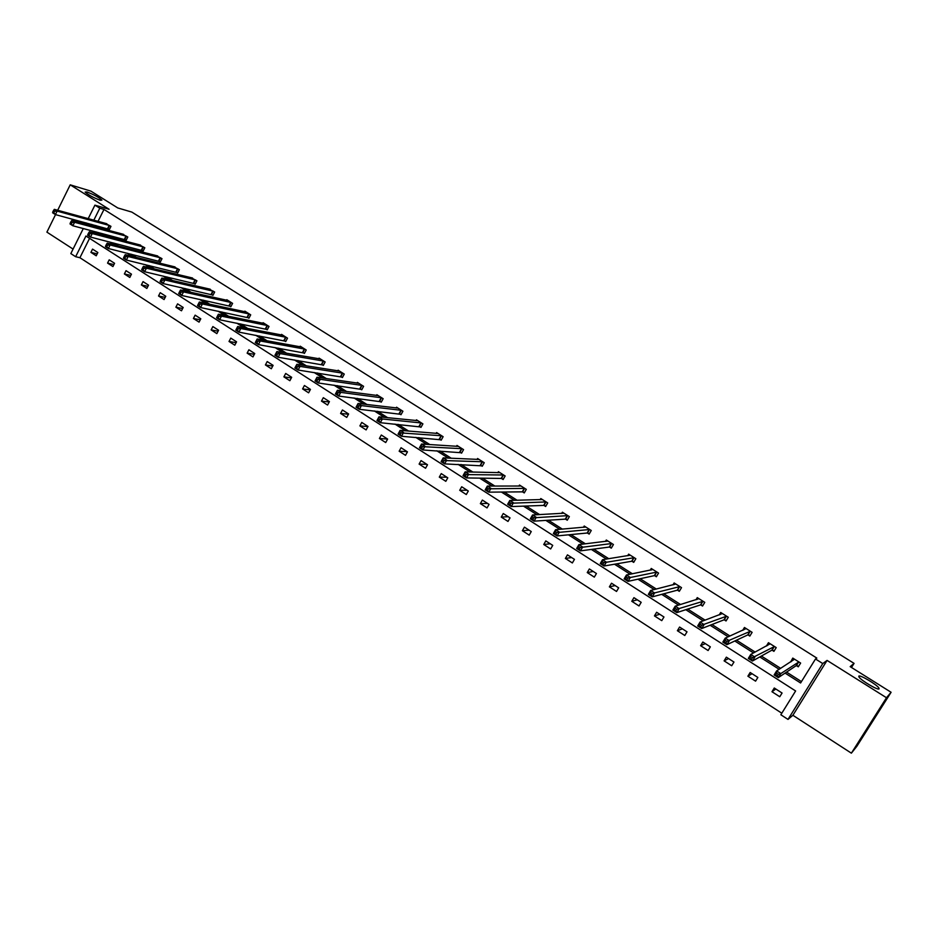 <?xml version="1.0" encoding="UTF-8"?>
<svg xmlns="http://www.w3.org/2000/svg" width="938" height="938" viewBox="0 0 938 938"><rect width="100%" height="100%" fill="white"/><g stroke="black" fill="none" stroke-linecap="round" stroke-linejoin="round"><path stroke-width="1.41" d="M100.167 200.251C93.39 197.672 88.383 194.952 85.159 192.079L86.941 191.95C93.718 194.541 98.701 197.25 101.902 200.099L100.167 200.251M879.082 688.867C878.296 690.661 860.955 680.437 858.985 677.013L858.798 676.134C859.759 674.469 876.831 684.541 878.883 688L879.082 688.867M88.195 218.66L94.914 205.152L109.101 209.28L70.209 184.833L90.916 191.129L117.754 207.943L131.848 212.094L854.061 663.377L850.18 666.648L891.1 692.279L856.851 746.296L851.376 753.167L886.492 697.743L827.07 660.411L822.767 663.565L788.002 719.411L780.85 714.756L795.623 690.966L85.944 236.013L75.638 256.719L70.831 253.588L83.294 228.52M891.1 692.279L886.492 697.743M70.209 184.833L57.675 210.264M55.53 214.626L46.9 232.132L73.07 249.074M827.07 660.411L792.891 715.284L851.376 753.167M792.891 715.284L788.002 719.411M89.579 238.334L79.918 257.716L781.8 713.22M79.918 257.716L75.638 256.719M851.493 667.469L854.061 663.377M124.93 239.542L126.149 240.316L127.803 237.021L122.175 234.019M159.073 261.21L160.316 261.995L162.004 258.677L156.236 255.64M193.943 283.335L195.198 284.132L196.921 280.79L191.024 277.707M229.54 305.917L230.83 306.738L232.589 303.373L226.82 299.714L226.55 300.242M265.911 328.992L267.224 329.836L269.018 326.436L263.121 322.707L262.828 323.27M303.068 352.571L304.404 353.427L306.234 350.003L300.219 346.192L299.89 346.814M341.033 376.666L342.405 377.545L344.269 374.086L338.126 370.193L337.762 370.862M379.843 401.3L381.25 402.191L383.15 398.709L376.865 394.722L376.466 395.461M419.532 426.473L420.963 427.388L422.909 423.882L416.472 419.814L416.026 420.611M460.112 452.222L461.578 453.16L463.56 449.63L456.982 445.456L456.478 446.359M501.619 478.568L503.131 479.529L505.148 475.965L498.418 471.697L497.855 472.705M544.099 505.523L545.646 506.497L547.71 502.909L540.816 498.547L540.159 499.696M587.575 533.112L589.158 534.109L591.257 530.486L584.21 526.019L583.436 527.355M632.083 561.346L633.701 562.378L635.847 558.72L628.636 554.147L627.71 555.718M677.658 590.272L679.311 591.315L681.516 587.634L674.129 582.955L672.98 584.878M724.347 619.889L726.035 620.968L728.287 617.263L720.712 612.467L719.235 614.906M772.185 650.245L773.92 651.347L776.218 647.607L768.457 642.694L766.393 646.059M96.473 231.991L100.776 234.734M113.815 243.059L118.446 246.002M131.355 254.233L136.315 257.399M149.072 265.536L154.383 268.925M166.987 276.956L172.651 280.568M185.091 288.505L191.118 292.351M203.405 300.183L209.784 304.252M221.907 311.991L228.661 316.294M240.62 323.927L247.761 328.476M259.545 335.992L267.072 340.787M278.68 348.197L286.594 353.251M298.026 360.532L306.351 365.843M317.595 373.007L326.33 378.589M337.375 385.635L346.544 391.474M357.39 398.392L366.993 404.524M377.639 411.313L387.687 417.715M398.122 424.375L408.616 431.07M418.84 437.589L429.803 444.577M439.805 450.955L451.237 458.248M461.015 464.486L472.928 472.084M482.472 478.169L494.889 486.083M504.198 492.016L517.108 500.259M526.171 506.039L539.596 514.599M548.413 520.227L562.366 529.126M570.925 534.578L585.418 543.829M593.719 549.117L608.762 558.708M616.782 563.832L632.4 573.786M640.138 578.723L656.33 589.052M663.776 593.801L680.566 604.506M687.718 609.067L705.106 620.159M711.965 624.532L729.963 636.011M736.518 640.185L755.149 652.074M761.375 656.049L780.662 668.348M786.56 672.1L801.451 681.598M785.083 673.085L800.595 682.981L815.497 658.992L816.822 658.077L103.989 209.432L98.044 221.356M95.957 225.542L95.324 226.808M796.538 665.71L798.297 666.824L800.63 663.06L792.774 658.089L790.64 661.958M748.114 634.979L749.837 636.07L752.112 632.341L744.444 627.487L742.708 630.324M700.862 604.987L702.539 606.054L704.766 602.36L697.274 597.623L695.984 599.769M654.736 575.721L656.365 576.764L658.546 573.095L651.242 568.463L650.222 570.198M609.7 547.147L611.295 548.155L613.429 544.521L606.288 540.007L605.456 541.449M565.708 519.23L567.267 520.227L569.354 516.615L562.39 512.207L561.674 513.438M522.736 491.969L524.26 492.931L526.3 489.355L519.5 485.052L518.89 486.119M480.748 465.318L482.238 466.268L484.243 462.715L477.583 458.506L477.055 459.456M439.699 439.277L441.165 440.203L443.123 436.686L436.616 432.559L436.147 433.415M399.576 413.81L400.995 414.713L402.918 411.231L396.563 407.198L396.141 407.971M360.333 388.918L361.728 389.798L363.604 386.327L357.39 382.387L357.003 383.091M321.945 364.554L323.305 365.421L325.146 361.986L319.061 358.128L318.721 358.773M284.39 340.717L285.715 341.573L287.52 338.161L281.576 334.385L281.259 334.983M247.632 317.396L248.933 318.228L250.704 314.84L244.877 311.146L244.595 311.697M211.648 294.567L212.926 295.376L214.661 292.023L208.693 288.916M176.414 272.208L177.669 273.005L179.369 269.675L173.542 266.615M141.919 250.317L143.139 251.103L144.815 247.784L139.117 244.771M108.128 228.872L109.324 229.634L110.965 226.351L105.396 223.385M815.497 658.992L822.767 663.565M94.914 205.152L99.791 208.213L93.823 220.196M103.989 209.432L99.791 208.213M92.252 230.877L96.567 233.632M109.652 241.981L114.295 244.947M127.24 253.213L132.223 256.391M145.015 264.551L150.338 267.951M162.978 276.03L168.664 279.653M181.151 287.614L187.19 291.472M199.513 299.339L205.926 303.431M218.085 311.193L224.862 315.52M236.868 323.176L244.021 327.749M255.851 335.3L263.402 340.119M275.045 347.552L283.006 352.629M294.473 359.946L302.833 365.281M314.101 372.48L322.883 378.084M333.963 385.155L343.167 391.029M354.06 397.982L363.698 404.126M374.379 410.95L384.463 417.387M394.945 424.07L405.486 430.8M415.745 437.354L426.743 444.378M436.791 450.779L448.27 458.107M458.084 464.369L470.044 472.013M479.635 478.122L492.087 486.083M501.443 492.051L514.411 500.317M523.51 506.133L536.993 514.739M545.846 520.391L559.869 529.337M568.463 534.824L583.014 544.11M591.35 549.434L606.464 559.071M614.519 564.219L630.195 574.232M637.969 579.192L654.243 589.568M661.724 594.352L678.584 605.116M685.784 609.7L703.242 620.85M710.136 625.247L728.228 636.796M734.806 640.994L753.531 652.942M759.78 656.928L779.161 669.31M91.725 224.393L91.092 225.683M85.464 224.17L86.097 222.881M92.545 249.109L97.857 252.533L96.227 255.793L90.916 252.369L92.545 249.109M109.195 259.838L114.577 263.297L112.935 266.568L107.553 263.097L109.195 259.838M126.032 270.672L131.461 274.166L129.807 277.449L124.379 273.955L126.032 270.672M143.045 281.623L148.532 285.152L146.856 288.447L141.368 284.918L143.045 281.623M160.222 292.679L165.768 296.256L164.08 299.562L158.534 295.986L160.222 292.679M177.587 303.865L183.191 307.465L181.48 310.795L175.887 307.183L177.587 303.865M195.139 315.156L200.791 318.803L199.067 322.133L193.416 318.486L195.139 315.156M212.867 326.576L218.589 330.258L216.842 333.6L211.132 329.918L212.867 326.576M230.783 338.114L236.564 341.831L234.805 345.196L229.024 341.467L230.783 338.114M248.898 349.768L254.737 353.532L252.967 356.909L247.128 353.145L248.898 349.768M267.201 361.552L273.11 365.363L271.317 368.751L265.419 364.941L267.201 361.552M285.703 373.465L291.683 377.311L289.865 380.711L283.897 376.865L285.703 373.465M304.416 385.506L310.455 389.399L308.614 392.811L302.587 388.918L304.416 385.506M323.317 397.689L329.426 401.616L327.573 405.04L321.476 401.112L323.317 397.689M342.44 409.988L348.608 413.963L346.743 417.41L340.576 413.424L342.44 409.988M361.763 422.428L368.001 426.45L366.113 429.909L359.887 425.887L361.763 422.428M381.309 435.021L387.617 439.078L385.706 442.548L379.409 438.48L381.309 435.021M401.065 447.743L407.444 451.846L405.521 455.329L399.154 451.213L401.065 447.743M421.045 460.605L427.505 464.756L425.559 468.25L419.11 464.087L421.045 460.605M441.259 473.608L447.778 477.817L445.82 481.323L439.301 477.114L441.259 473.608M461.695 486.763L468.297 491.02L466.303 494.537L459.714 490.293L461.695 486.763M482.367 500.071L489.038 504.374L487.033 507.915L480.362 503.612L482.367 500.071M503.272 513.532L510.026 517.882L507.997 521.434L501.255 517.084L503.272 513.532M524.424 527.156L531.248 531.553L529.208 535.117L522.384 530.709L524.424 527.156M545.81 540.921L552.728 545.377L550.653 548.953L543.747 544.497L545.81 540.921M567.455 554.862L574.455 559.365L572.356 562.952L565.38 558.45L567.455 554.862M589.357 568.956L596.427 573.517L594.317 577.128L587.247 572.567L589.357 568.956M611.517 583.225L618.67 587.833L616.536 591.456L609.383 586.848L611.517 583.225M633.936 597.658L641.182 602.325L639.024 605.96L631.79 601.293L633.936 597.658M656.623 612.268L663.963 616.993L661.771 620.639L654.454 615.914L656.623 612.268M679.593 627.053L687.015 631.825L684.799 635.495L677.388 630.711L679.593 627.053M702.832 642.014L710.336 646.845L708.108 650.526L700.604 645.696L702.832 642.014M726.352 657.163L733.962 662.052L731.699 665.745L724.101 660.856L726.352 657.163M750.166 672.487L757.857 677.447L755.582 681.152L747.891 676.192L750.166 672.487M774.272 688.011L782.069 693.03L779.759 696.746L771.974 691.728L774.272 688.011M791.355 661.501L790.453 661.841M775.843 689.02L771.974 691.728M752.053 673.707L747.891 676.192M728.556 658.57L724.101 660.856M705.341 643.62L700.604 645.696M682.395 628.859L677.388 630.711M659.719 614.261L654.454 615.914M637.312 599.828L631.79 601.293M615.164 585.57L609.383 586.848M593.273 571.476L587.247 572.567M571.641 557.547L565.38 558.45M550.254 543.782L543.747 544.497M529.102 530.169L522.384 530.709M508.197 516.709L501.255 517.084M487.537 503.401L480.362 503.612M467.089 490.246L459.714 490.293M446.887 477.231L439.301 477.114M426.896 464.369L419.11 464.087M407.139 451.647L399.154 451.213M387.582 439.054L379.409 438.48M367.931 426.579L359.887 425.887M348.467 414.233L340.576 413.424M329.215 402.003L321.476 401.112M310.185 389.891L302.587 388.918M291.355 377.92L283.897 376.865M272.747 366.055L265.419 364.941M254.327 354.318L247.128 353.145M236.118 342.698L229.024 341.467M218.097 331.196L211.132 329.918M200.275 319.811L193.416 318.486M182.64 308.543L175.887 307.183M165.182 297.393L158.534 295.986M147.923 286.348L141.368 284.918M130.839 275.42L124.379 273.955M113.92 264.586L107.553 263.097M97.189 253.881L90.916 252.369M791.25 661.325L793.126 658.312M798.684 666.203L796.186 665.675L778.317 677.611L774.143 674.938L776.617 670.94L794.533 659.203M776.699 673.214L776.617 670.94L780.791 673.601L778.317 677.611L777.379 675.888L778.376 674.281L776.699 673.214L775.714 674.821L777.379 675.888M798.871 661.947L780.791 673.601L778.376 674.281M774.143 674.938L775.714 674.821M767.261 645.602L768.879 642.952M774.284 650.749L771.822 650.21L752.44 661.044L748.325 658.406L750.763 654.419L770.192 643.785M750.81 656.647L750.763 654.419L754.879 657.057L752.44 661.044L751.479 659.308L752.464 657.702L750.81 656.647L749.837 658.253L751.479 659.308M774.483 646.505L752.464 657.702M748.325 658.406L749.837 658.253M743.646 629.914L744.936 627.792M750.177 635.495L747.738 634.932L726.903 644.687L722.846 642.084L725.25 638.121L746.156 628.566M725.262 640.314L725.25 638.121L729.318 640.713L726.903 644.687L725.918 642.94L726.891 641.346L725.262 640.314L724.288 641.897L725.918 642.94M750.388 631.251L726.891 641.346M722.846 642.084L724.288 641.897M720.22 614.542L721.275 612.819M726.375 620.417L723.96 619.842L701.706 628.542L697.696 625.974L700.076 622.023L722.412 613.534M700.041 624.18L700.076 622.023L704.086 624.591L701.706 628.542L700.698 626.783L701.647 625.2L700.041 624.18L699.091 625.763L700.698 626.783M726.598 616.184L701.647 625.2M697.696 625.974L699.091 625.763M697.04 599.452L697.895 598.01M702.855 605.526L700.463 604.928L676.826 612.608L672.863 610.075L675.219 606.147L698.951 598.679M675.149 608.258L675.219 606.147L679.182 608.668L676.826 612.608L675.794 610.849L676.732 609.266L675.149 608.258L674.199 609.829L675.794 610.849M703.09 601.293L676.732 609.266M672.863 610.075L674.199 609.829M674.094 584.597L674.809 583.389M679.616 590.811L677.259 590.201L652.262 596.873L648.357 594.375L650.679 590.459L675.77 583.999M650.573 592.535L650.679 590.459L654.595 592.957L652.262 596.873L651.207 595.102L652.133 593.531L650.573 592.535L649.635 594.106L651.207 595.102M679.862 586.59L652.133 593.531M648.357 594.375L649.635 594.106M651.382 569.964L651.992 568.944M656.659 576.26L654.325 575.651L628.014 581.349L624.157 578.875L626.455 574.982L652.871 569.507M626.314 577.011L626.455 574.982L630.324 577.445L628.014 581.349L626.936 579.567L627.862 578.007L626.314 577.011L625.388 578.582L626.936 579.567M656.905 572.063L627.862 578.007M624.157 578.875L625.388 578.582M628.929 555.531L629.445 554.663M633.982 561.897L631.661 561.264L604.072 566.013L600.273 563.574L602.536 559.693L630.242 555.179M602.36 561.698L602.536 559.693L606.358 562.132L604.072 566.013L602.97 564.219L603.884 562.671L602.36 561.698L601.446 563.246L602.97 564.219M634.229 557.7L603.884 562.671M600.273 563.574L601.446 563.246M606.734 541.296L607.156 540.558M611.564 547.698L609.266 547.053L580.434 550.876L576.682 548.46L578.922 544.603L607.883 541.015M578.699 546.561L578.922 544.603L582.686 547.006L580.434 550.876L579.309 549.07L580.212 547.522L578.699 546.561L577.796 548.109L579.309 549.07M611.822 543.512L580.212 547.522M576.682 548.46L577.796 548.109M584.773 527.238L585.136 526.605M589.416 533.663L587.141 533.019L557.09 535.915L553.373 533.534L555.601 529.689L585.781 527.015M555.343 531.623L555.601 529.689L559.318 532.069L557.09 535.915L555.941 534.121L556.832 532.573L555.343 531.623L554.452 533.159L555.941 534.121M589.685 529.489L556.832 532.573M553.373 533.534L554.452 533.159M567.525 519.793L565.274 519.136L534.039 521.153L530.369 518.808L532.561 514.974L563.949 513.192M532.28 516.873L532.561 514.974L536.243 517.319L534.039 521.153L532.866 519.347L533.745 517.811L532.28 516.873L531.4 518.397L532.866 519.347M567.795 515.63L533.745 517.811M530.369 518.808L531.4 518.397M545.881 506.074L543.653 505.418L511.269 506.567L507.646 504.245L509.815 500.435L542.363 499.52M509.498 502.299L509.815 500.435L513.438 502.756L511.269 506.567L510.073 504.75L510.94 503.225L509.498 502.299L508.619 503.823L510.073 504.75M546.162 501.936L510.94 503.225M507.646 504.245L508.619 503.823M524.494 492.52L522.278 491.852L488.78 492.157L485.192 489.871L487.338 486.072L521.024 486.013M486.986 487.901L487.338 486.072L490.926 488.358L488.78 492.157L487.561 490.34L488.428 488.815L486.986 487.901L486.13 489.425L487.561 490.34M524.776 488.393L488.428 488.815M485.192 489.871L486.13 489.425M503.354 479.13L501.162 478.45L466.561 477.934L463.02 475.672L465.142 471.884L499.919 472.646M464.756 473.678L465.142 471.884L468.683 474.147L466.561 477.934L465.33 476.105L466.174 474.593L464.756 473.678L463.911 475.191L465.33 476.105M503.647 475.003L466.174 474.593M463.02 475.672L463.911 475.191M482.46 465.881L444.612 463.876L441.118 461.637L443.217 457.873L479.072 459.444M442.795 459.632L443.217 457.873L446.711 460.101L444.612 463.876L443.357 462.035L444.202 460.535L442.795 459.632L441.962 461.144L443.357 462.035M482.742 461.777L444.202 460.535M441.118 461.637L441.962 461.144M461.789 452.784L422.921 449.982L419.474 447.778L421.549 444.026L458.459 446.394M421.103 445.761L421.549 444.026L425.008 446.23L422.921 449.982L421.654 448.141L422.487 446.64L421.103 445.761L420.271 447.262L421.654 448.141M462.082 448.692L422.487 446.64M419.474 447.778L420.271 447.262M441.364 439.84L401.499 436.264L398.087 434.083L400.139 430.343L438.069 433.485M399.67 432.043L400.139 430.343L403.563 432.524L401.499 436.264L400.209 434.411L401.03 432.922L399.67 432.043L398.849 433.544L400.209 434.411M441.657 435.76L401.03 432.922M398.087 434.083L398.849 433.544M421.162 427.036L380.324 422.698L376.959 420.541L378.987 416.824L417.82 420.658M378.495 418.5L378.987 416.824L382.364 418.981L380.324 422.698L379.022 420.845L379.843 419.356L378.495 418.5L377.674 419.99L379.022 420.845M421.467 422.968L382.364 418.981L379.843 419.356M376.959 420.541L377.674 419.99M401.194 414.373L359.406 409.296L356.077 407.174L358.093 403.469L397.982 408.1M357.554 405.11L358.093 403.469L361.423 405.603L359.406 409.296L358.093 407.444L358.891 405.966L357.554 405.11L356.757 406.588L358.093 407.444M401.487 410.328L361.423 405.603L358.891 405.966M356.077 407.174L356.757 406.588M381.438 401.851L338.735 396.059L335.441 393.948L337.434 390.267L378.272 395.613M336.871 391.885L337.434 390.267L340.729 392.377L338.735 396.059L337.399 394.206L338.196 392.729L336.871 391.885L336.074 393.362L337.399 394.206M381.743 397.818L340.729 392.377L338.196 392.729M335.441 393.948L336.074 393.362M361.904 389.469L318.299 382.974L315.051 380.887L317.021 377.217L358.773 383.279M316.434 378.8L317.021 377.217L320.268 379.304L318.299 382.974L316.95 381.109L317.736 379.644L316.434 378.8L315.649 380.277L316.95 381.109M362.209 385.448L320.268 379.304L317.736 379.644M315.051 380.887L315.649 380.277M342.581 377.217L298.108 370.041L294.895 367.977L296.842 364.319L339.497 371.061M296.232 365.879L296.842 364.319L300.054 366.383L298.108 370.041L296.736 368.165L297.522 366.711L296.232 365.879L295.447 367.344L296.736 368.165M342.898 373.218L300.054 366.383L297.522 366.711M294.895 367.977L295.447 367.344M323.469 365.105L278.14 357.249L274.963 355.221L276.898 351.574L320.421 358.984M276.264 353.11L276.898 351.574L280.075 353.614L278.14 357.249L276.757 355.385L277.531 353.919L276.264 353.11L275.491 354.564L276.757 355.385M323.786 361.118L280.075 353.614L277.531 353.919M274.963 355.221L275.491 354.564M304.569 353.122L258.407 344.609L255.265 342.605L257.176 338.981L301.555 347.048M256.52 340.482L257.176 338.981L260.318 340.986L258.407 344.609L257.012 342.733L257.774 341.28L256.52 340.482L255.757 341.936L257.012 342.733M304.885 349.147L260.318 340.986L257.774 341.28M255.265 342.605L255.757 341.936M285.879 341.268L238.897 332.122L235.801 330.129L237.689 326.518L282.901 335.229M236.997 327.995L237.689 326.518L240.796 328.511L238.897 332.122L237.49 330.235L238.252 328.792L236.997 327.995L236.247 329.437L237.49 330.235M286.196 337.317L240.796 328.511L238.252 328.792M235.801 330.129L236.247 329.437M267.377 329.543L219.621 319.764L216.549 317.794L218.413 314.207L264.446 323.54M217.71 315.66L218.413 314.207L221.485 316.165L219.621 319.764L218.191 317.888L218.941 316.446L217.71 315.66L216.959 317.091L218.191 317.888M267.693 325.603L221.485 316.165L218.941 316.446M216.549 317.794L216.959 317.091M246.143 311.991L199.36 302.024L202.397 303.971L200.544 307.547L197.508 305.612L199.36 302.024L197.895 304.885L199.114 305.671L199.853 304.229L198.633 303.455M249.402 314.019L202.397 303.971L199.853 304.229M249.086 317.935L200.544 307.547L199.114 305.671M197.508 305.612L197.895 304.885M231.299 302.552L183.52 291.906L180.518 289.983L228.11 300.535M230.983 306.456L181.691 295.47L178.689 293.547L179.041 292.82L180.237 293.582L180.975 292.164L179.768 291.39L179.041 292.82M180.975 292.164L183.52 291.906L181.691 295.47L180.237 293.582M180.518 289.983L179.768 291.39M213.383 291.214L164.865 279.981L161.887 278.082L210.229 289.209M213.067 295.107L163.048 283.534L160.081 281.635L160.398 280.884L161.582 281.646L162.309 280.216L161.125 279.465L160.398 280.884M162.309 280.216L164.865 279.981L163.048 283.534L161.582 281.646M161.887 278.082L161.125 279.465M195.655 279.981L146.41 268.186L143.467 266.31L192.536 278.011M195.339 283.862L144.616 271.727L141.673 269.839L141.955 269.077L143.139 269.827L143.854 268.42L142.682 267.658L141.955 269.077M143.854 268.42L146.41 268.186L144.616 271.727L143.139 269.827M143.467 266.31L142.682 267.658M178.126 268.878L128.154 256.52L125.246 254.667L175.031 266.931M177.798 272.747L126.372 260.049L123.476 258.185L123.722 257.411L124.895 258.149L125.598 256.742L124.437 255.992L123.722 257.411M125.598 256.742L128.154 256.52L126.372 260.049L124.895 258.149M125.246 254.667L124.437 255.992M160.761 257.891L110.109 244.982L107.225 243.153L157.713 255.957M160.445 261.737L108.339 248.5L105.466 246.659L105.689 245.862L106.85 246.6L107.553 245.193L106.404 244.455L105.689 245.862M107.553 245.193L110.109 244.982L108.339 248.5L106.85 246.6M107.225 243.153L106.404 244.455M143.584 247.011L92.252 233.574L89.403 231.756L140.571 245.099M143.268 250.845L90.505 237.068L87.668 235.25L87.855 234.441L88.993 235.168L89.696 233.773L88.559 233.046L87.855 234.441M89.696 233.773L92.252 233.574L90.505 237.068L88.993 235.168M89.403 231.756L88.559 233.046M126.595 236.247L74.594 222.294L71.78 220.489L123.593 234.359M126.267 240.069L72.859 225.765L70.057 223.971L70.221 223.15L71.347 223.865L72.038 222.47L70.913 221.755L70.221 223.15M72.038 222.47L74.594 222.294L72.859 225.765L71.347 223.865M71.78 220.489L70.913 221.755M109.769 225.601L57.124 211.12L54.334 209.35L106.803 223.725M109.441 229.4L55.412 214.591L52.634 212.809L52.763 211.976L53.876 212.692L54.568 211.296L53.454 210.593L52.763 211.976M54.568 211.296L57.124 211.12L55.412 214.591L53.876 212.692M54.334 209.35L53.454 210.593M798.73 661.923L796.409 665.675M798.519 661.911L796.186 665.675M774.342 646.47L772.044 650.21M774.12 646.458L771.822 650.21M750.248 631.215L747.973 634.944M750.013 631.204L747.738 634.932M726.458 616.149L724.206 619.854M726.211 616.125L723.96 619.842M702.937 601.258L700.721 604.951M702.691 601.235L700.463 604.928M679.71 586.543L677.517 590.225M679.464 586.52L677.259 590.201M656.764 572.016L654.583 575.686M656.506 571.981L654.325 575.651M634.088 557.653L631.931 561.311M633.818 557.618L631.661 561.264M611.67 543.465L609.548 547.1M611.4 543.419L609.266 547.053M589.533 529.442L587.423 533.065M589.252 529.395L587.141 533.019M567.642 515.583L565.555 519.183M567.349 515.525L565.274 519.136M546.01 501.877L543.946 505.476M545.717 501.818L543.653 505.418M524.623 488.335L522.583 491.911M524.33 488.276L522.278 491.852M503.483 474.956L501.467 478.521M503.178 474.886L501.162 478.45M482.589 461.719L480.584 465.271M482.273 461.648L480.279 465.201M461.93 448.634L459.948 452.175M461.613 448.563L459.632 452.104M441.493 435.701L439.535 439.219M441.177 435.619L439.219 439.148M421.303 422.909L419.356 426.415M420.974 422.827L419.04 426.333M401.323 410.269L399.412 413.752M400.995 410.176L399.084 413.67M381.578 397.759L379.679 401.241M381.238 397.665L379.339 401.147M362.045 385.389L360.157 388.848M361.705 385.295L359.829 388.766M342.722 373.16L340.857 376.607M342.382 373.054L340.517 376.513M323.61 361.06L321.769 364.495M323.27 360.954L321.429 364.39M304.709 349.088L302.892 352.512M304.358 348.983L302.54 352.407M286.02 337.246L284.214 340.658M285.656 337.141L283.851 340.553M267.518 325.533L265.735 328.933M267.166 325.427L265.372 328.828M249.227 313.949L247.444 317.325M248.863 313.831L247.093 317.22M231.111 302.482L229.364 305.858M230.748 302.364L229.001 305.741M213.207 291.143L211.472 294.497M212.832 291.026L211.097 294.38M195.479 279.911L193.756 283.264M195.104 279.794L193.38 283.135M177.939 268.807L176.238 272.137M177.563 268.69L175.863 272.02M160.586 257.821L158.897 261.139M160.199 257.692L158.51 261.01M143.408 246.94L141.732 250.247M143.022 246.811L141.345 250.118M126.407 236.177L124.754 239.471M126.02 236.048L124.367 239.342M109.582 225.519L107.94 228.802M109.195 225.39L107.553 228.673M878.883 688L878.261 688.984"/></g></svg>
